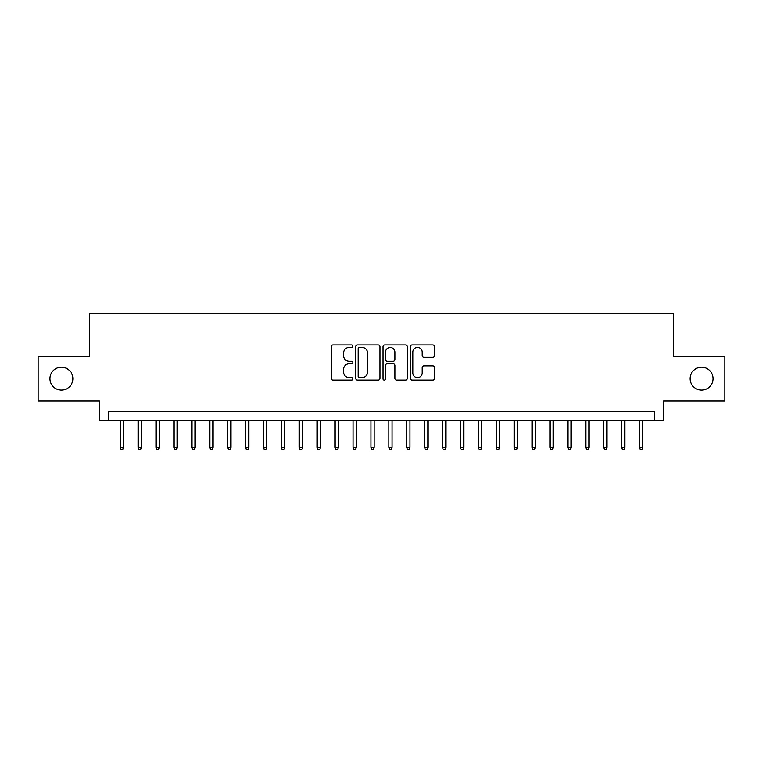 <?xml version="1.0" encoding="UTF-8"?>
<svg xmlns="http://www.w3.org/2000/svg" width="763" height="763" viewBox="0 0 763 763"><rect width="100%" height="100%" fill="white"/><g stroke="black" fill="none" stroke-linecap="round" stroke-linejoin="round"><path stroke-width="1.14" d="M352.849 346.173A1.23 1.23 0 0 0 351.619 344.943L332.945 344.943A1.755 1.755 0 0 0 331.19 346.698L331.19 378.334A1.755 1.755 0 0 0 332.945 380.098L351.619 380.098A1.23 1.23 0 0 0 352.849 378.868A1.23 1.23 0 0 0 351.619 377.637L349.206 377.637A5.627 5.627 0 0 1 343.579 372.01L343.579 369.378A5.627 5.627 0 0 1 349.206 363.751L351.619 363.751A1.23 1.23 0 0 0 352.849 362.52A1.23 1.23 0 0 0 351.619 361.29L349.206 361.29A5.627 5.627 0 0 1 343.579 355.663L343.579 353.031A5.627 5.627 0 0 1 349.206 347.403L351.619 347.403A1.23 1.23 0 0 0 352.849 346.173M690.114 378.639A11.464 11.464 0 0 0 701.569 390.093A11.464 11.464 0 0 0 713.033 378.639A11.464 11.464 0 0 0 701.569 367.175A11.464 11.464 0 0 0 690.114 378.639M49.967 378.639A11.464 11.464 0 0 0 61.431 390.093A11.464 11.464 0 0 0 72.886 378.639A11.464 11.464 0 0 0 61.431 367.175A11.464 11.464 0 0 0 49.967 378.639M432.869 357.332A1.755 1.755 0 0 0 434.624 355.577L434.624 346.698A1.755 1.755 0 0 0 432.869 344.943L412.125 344.943A1.755 1.755 0 0 0 410.37 346.698L410.37 378.334A1.755 1.755 0 0 0 412.125 380.098L432.869 380.098A1.755 1.755 0 0 0 434.624 378.334L434.624 367.613A1.755 1.755 0 0 0 432.869 365.858L423.99 365.858A1.755 1.755 0 0 0 422.235 367.613L422.235 372.935A4.702 4.702 0 0 1 417.533 377.637A4.702 4.702 0 0 1 412.831 372.935L412.831 352.105A4.702 4.702 0 0 1 417.533 347.403A4.702 4.702 0 0 1 422.235 352.105L422.235 355.577A1.755 1.755 0 0 0 423.99 357.332L432.869 357.332M654.568 420.718L663.524 420.718L663.524 401.014L724.85 401.014L724.85 356.254L673.367 356.254L673.367 313.278L89.633 313.278L89.633 356.254L38.15 356.254L38.15 401.014L99.476 401.014L99.476 420.718L654.568 420.718L654.568 411.762L108.432 411.762L108.432 420.718M379.964 346.698A1.755 1.755 0 0 0 378.2 344.943L357.466 344.943A1.755 1.755 0 0 0 355.711 346.698L355.711 378.334A1.755 1.755 0 0 0 357.466 380.098L378.2 380.098A1.755 1.755 0 0 0 379.964 378.334L379.964 346.698M384.8 344.943L405.534 344.943A1.755 1.755 0 0 1 407.289 346.698L407.289 378.334A1.755 1.755 0 0 1 405.534 380.098L396.655 380.098A1.755 1.755 0 0 1 394.9 378.334L394.9 365.506A1.755 1.755 0 0 0 393.145 363.751L387.261 363.751A1.755 1.755 0 0 0 385.496 365.506L385.496 378.868A1.23 1.23 0 0 1 384.266 380.098A1.23 1.23 0 0 1 383.036 378.868L383.036 346.698A1.755 1.755 0 0 1 384.8 344.943M359.402 347.403A1.23 1.23 0 0 0 358.171 348.634L358.171 376.407A1.23 1.23 0 0 0 359.402 377.637L361.948 377.637A5.627 5.627 0 0 0 367.575 372.01L367.575 353.031A5.627 5.627 0 0 0 361.948 347.403L359.402 347.403M394.9 352.191A4.702 4.702 0 0 0 390.198 347.489A4.702 4.702 0 0 0 385.496 352.191L385.496 359.535A1.755 1.755 0 0 0 387.261 361.29L393.145 361.29A1.755 1.755 0 0 0 394.9 359.535L394.9 352.191M123.472 447.395L122.757 449.722L120.964 449.722L120.249 447.395L123.472 447.395L123.472 420.718M120.249 447.395L120.249 420.718M141.374 447.395L140.659 449.722L138.876 449.722L138.16 447.395L141.374 447.395L141.374 420.718M138.16 447.395L138.16 420.718M159.286 447.395L158.57 449.722L156.777 449.722L156.062 447.395L159.286 447.395L159.286 420.718M156.062 447.395L156.062 420.718M177.188 447.395L176.472 449.722L174.689 449.722L173.964 447.395L177.188 447.395L177.188 420.718M173.964 447.395L173.964 420.718M195.099 447.395L194.384 449.722L192.591 449.722L191.875 447.395L195.099 447.395L195.099 420.718M191.875 447.395L191.875 420.718M213.001 447.395L212.286 449.722L210.493 449.722L209.777 447.395L213.001 447.395L213.001 420.718M209.777 447.395L209.777 420.718M230.912 447.395L230.197 449.722L228.404 449.722L227.689 447.395L230.912 447.395L230.912 420.718M227.689 447.395L227.689 420.718M248.814 447.395L248.099 449.722L246.306 449.722L245.591 447.395L248.814 447.395L248.814 420.718M245.591 447.395L245.591 420.718M266.726 447.395L266.001 449.722L264.217 449.722L263.502 447.395L266.726 447.395L266.726 420.718M263.502 447.395L263.502 420.718M284.628 447.395L283.912 449.722L282.119 449.722L281.404 447.395L284.628 447.395L284.628 420.718M281.404 447.395L281.404 420.718M302.529 447.395L301.814 449.722L300.031 449.722L299.315 447.395L302.529 447.395L302.529 420.718M299.315 447.395L299.315 420.718M320.441 447.395L319.726 449.722L317.933 449.722L317.217 447.395L320.441 447.395L320.441 420.718M317.217 447.395L317.217 420.718M338.343 447.395L337.627 449.722L335.844 449.722L335.119 447.395L338.343 447.395L338.343 420.718M335.119 447.395L335.119 420.718M356.254 447.395L355.539 449.722L353.746 449.722L353.031 447.395L356.254 447.395L356.254 420.718M353.031 447.395L353.031 420.718M374.156 447.395L373.441 449.722L371.648 449.722L370.932 447.395L374.156 447.395L374.156 420.718M370.932 447.395L370.932 420.718M392.068 447.395L391.352 449.722L389.559 449.722L388.844 447.395L392.068 447.395L392.068 420.718M388.844 447.395L388.844 420.718M409.969 447.395L409.254 449.722L407.461 449.722L406.746 447.395L409.969 447.395L409.969 420.718M406.746 447.395L406.746 420.718M427.881 447.395L427.156 449.722L425.373 449.722L424.657 447.395L427.881 447.395L427.881 420.718M424.657 447.395L424.657 420.718M445.783 447.395L445.067 449.722L443.274 449.722L442.559 447.395L445.783 447.395L445.783 420.718M442.559 447.395L442.559 420.718M463.685 447.395L462.969 449.722L461.186 449.722L460.471 447.395L463.685 447.395L463.685 420.718M460.471 447.395L460.471 420.718M481.596 447.395L480.881 449.722L479.088 449.722L478.372 447.395L481.596 447.395L481.596 420.718M478.372 447.395L478.372 420.718M499.498 447.395L498.783 449.722L496.999 449.722L496.274 447.395L499.498 447.395L499.498 420.718M496.274 447.395L496.274 420.718M517.409 447.395L516.694 449.722L514.901 449.722L514.186 447.395L517.409 447.395L517.409 420.718M514.186 447.395L514.186 420.718M535.311 447.395L534.596 449.722L532.803 449.722L532.088 447.395L535.311 447.395L535.311 420.718M532.088 447.395L532.088 420.718M553.223 447.395L552.507 449.722L550.714 449.722L549.999 447.395L553.223 447.395L553.223 420.718M549.999 447.395L549.999 420.718M571.125 447.395L570.409 449.722L568.616 449.722L567.901 447.395L571.125 447.395L571.125 420.718M567.901 447.395L567.901 420.718M589.036 447.395L588.311 449.722L586.528 449.722L585.812 447.395L589.036 447.395L589.036 420.718M585.812 447.395L585.812 420.718M606.938 447.395L606.223 449.722L604.43 449.722L603.714 447.395L606.938 447.395L606.938 420.718M603.714 447.395L603.714 420.718M624.84 447.395L624.124 449.722L622.341 449.722L621.626 447.395L624.84 447.395L624.84 420.718M621.626 447.395L621.626 420.718M642.751 447.395L642.036 449.722L640.243 449.722L639.528 447.395L642.751 447.395L642.751 420.718M639.528 447.395L639.528 420.718"/></g></svg>
